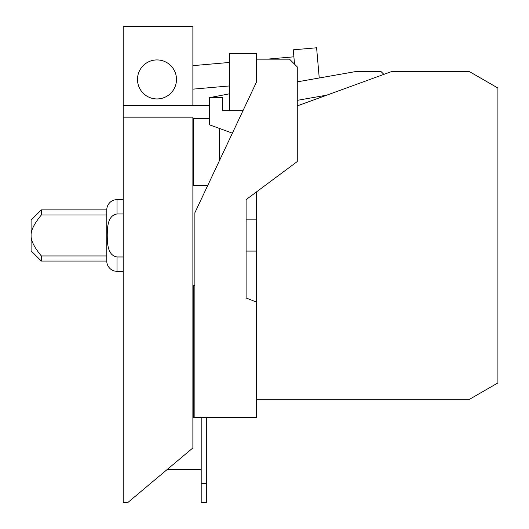 <?xml version="1.0" encoding="UTF-8"?>
<svg xmlns="http://www.w3.org/2000/svg" width="529" height="529" viewBox="0 0 529 529"><rect width="100%" height="100%" fill="white"/><g stroke="black" fill="none" stroke-linecap="round" stroke-linejoin="round"><path stroke-width="0.79" d="M232.39 133.169L209.497 124.837L209.497 97.667L222.497 97.667L222.497 110.667L242.996 110.667M229.685 62.429L192.88 65.649M192.88 89.143L229.685 85.929M209.497 97.667L229.685 93.778M229.685 110.667L229.685 53.429L256.307 53.429L256.307 82.425L194.877 212.744L194.877 417.52L256.307 417.52L256.307 192.034M294.534 64.161L293.278 49.819L316.6 47.782L319.238 77.988M201.199 417.52L201.199 483.341L206.323 483.341L206.323 417.52M201.199 483.341L201.199 502.55L206.323 502.55L206.323 483.341M219.403 128.448L219.403 160.71M256.307 251.077L246.104 251.077M246.104 219.872L256.307 219.872M207.738 185.454L193.396 185.454L193.396 118.443L209.497 118.443M123.184 117.147L123.184 502.55L127.8 502.55L192.88 447.944L192.88 117.147L123.184 117.147L123.184 105.443L209.497 105.443M156.987 59.929A19.507 19.507 0 0 1 176.494 79.436A19.507 19.507 0 0 1 156.987 98.943A19.507 19.507 0 0 1 137.487 79.436A19.507 19.507 0 0 1 156.987 59.929M192.88 105.443L192.88 26.45L123.184 26.45L123.184 105.443M297.265 81.863L355.131 71.66L381.138 71.66L383.856 74.377M293.893 56.815L267.046 59.162M194.877 417.52L193.396 417.52L193.396 285.488L194.877 285.488M256.307 302.019L246.104 297.966L246.104 199.631L297.265 161.55L297.265 66.885L289.535 59.162L256.307 59.162M256.307 399.289L469.534 399.289L497.908 382.903L497.908 88.039L469.534 71.66L391.328 71.66L297.265 105.899M193.396 136.363L192.88 136.363M192.88 334.586L193.396 334.586M167.157 469.527L201.199 469.527M326.836 95.134L297.265 100.351M41.328 255.943C34.22 247.274 30.808 240.45 31.092 235.471C30.808 230.499 34.22 223.674 41.328 214.999L106.772 214.999L106.772 209.881L41.328 209.881L31.092 220.117L31.092 250.825L41.328 261.062L106.772 261.062L106.772 255.943L41.328 255.943L41.328 261.062M41.328 209.881L41.328 214.999M106.772 214.999L106.772 255.943M123.184 199.638L117.021 199.638L117.021 213.974L123.184 213.974M106.772 209.881A10.249 10.249 0 0 1 117.021 199.638M123.184 256.975L117.021 256.975L117.021 271.311A10.249 10.249 0 0 1 106.772 261.062M117.021 256.975C107.44 255.388 107.374 243.148 107.248 235.471C107.374 227.801 107.44 215.554 117.021 213.974M117.021 271.311L123.184 271.311"/></g></svg>
